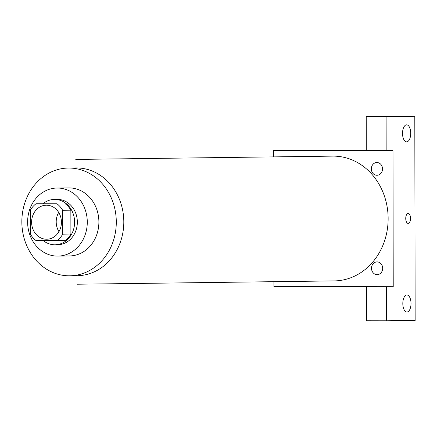 <?xml version="1.0" encoding="UTF-8"?>
<svg xmlns="http://www.w3.org/2000/svg" width="437" height="437" viewBox="0 0 437 437"><rect width="100%" height="100%" fill="white"/><g stroke="black" fill="none" stroke-linecap="round" stroke-linejoin="round"><path stroke-width="0.66" d="M58.946 231.676A17.016 14.913 89.3 0 1 58.695 212.431M46.491 205.193A17.016 14.913 89.3 0 1 61.437 222.127A17.016 14.913 89.3 0 1 46.743 239.225A17.016 14.913 89.3 0 1 31.611 222.4A17.016 14.913 89.3 0 1 46.306 205.193A17.016 14.913 89.3 0 1 46.491 205.193M30.344 210.246L30.388 234.123A21.965 19.244 89.3 0 0 36.091 240.629L57.018 240.661A21.965 19.244 89.3 0 0 62.699 234.177L62.655 210.295A21.965 19.244 89.3 0 0 56.952 203.789L36.031 203.757A21.965 19.244 89.3 0 0 30.344 210.246M62.699 234.177L70.898 234.068L70.854 210.192L62.655 210.295M56.952 203.789L36.031 203.757M65.151 203.686A21.965 19.244 89.3 0 1 70.854 210.192M70.898 234.068A21.965 19.244 89.3 0 1 65.217 240.558L57.018 240.661M43.307 240.64A22.691 19.883 -90.7 0 0 55.013 244.791A22.691 19.883 -90.7 0 0 74.607 222.138A22.691 19.883 -90.7 0 0 54.428 199.414A22.691 19.883 -90.7 0 0 43.077 203.669M54.428 199.414L57.16 199.381A22.691 19.883 89.3 0 1 57.416 199.381A22.691 19.883 89.3 0 1 77.338 222.1A22.691 19.883 89.3 0 1 57.744 244.758L55.013 244.791M87.28 222.116A34.037 29.825 -90.7 0 0 57.018 188.036A34.037 29.825 -90.7 0 0 27.629 222.455A34.037 29.825 -90.7 0 0 57.892 256.104A34.037 29.825 -90.7 0 0 87.28 222.116M57.892 256.104L69.505 255.951A34.037 29.825 -90.7 0 0 98.893 221.969A34.037 29.825 -90.7 0 0 68.631 187.888L57.018 188.036M116.291 221.996A53.888 47.223 -90.7 0 0 68.374 168.037A53.888 47.223 -90.7 0 0 21.85 222.526A53.888 47.223 -90.7 0 0 69.762 275.802A53.888 47.223 -90.7 0 0 116.291 221.996M75.781 159.429L332.655 156.124A62.398 54.68 89.3 0 1 333.349 156.118A62.398 54.68 89.3 0 1 388.138 218.21A62.398 54.68 89.3 0 1 334.261 280.909L77.387 284.214M392.989 150.547L393.229 286.683L386.395 286.77L386.455 320.802L415.15 320.436L414.795 116.231L386.1 116.597L386.161 150.634L392.989 150.547M366.277 150.503L273.693 150.35L273.704 156.883M273.923 281.685L273.928 286.486L393.229 286.683M377.082 261.9A6.375 5.588 89.3 0 1 381.938 271.47A6.375 5.588 89.3 0 1 372.258 271.459A6.375 5.588 89.3 0 1 377.082 261.9M376.907 162.52A6.375 5.588 89.3 0 1 381.763 172.091A6.375 5.588 89.3 0 1 372.084 172.074A6.375 5.588 89.3 0 1 376.907 162.52M408.131 213.458A4.965 2.393 -89.9 0 1 408.147 213.458A4.965 2.393 -89.9 0 1 410.529 218.424A4.965 2.393 -89.9 0 1 408.131 223.383A4.965 2.393 -89.9 0 1 405.749 218.434A4.965 2.393 -89.9 0 1 408.131 213.458M406.907 295.013A8.511 4.097 -89.9 0 1 406.934 295.013A8.511 4.097 -89.9 0 1 411.02 303.529A8.511 4.097 -89.9 0 1 406.907 312.029A8.511 4.097 -89.9 0 1 402.821 303.546A8.511 4.097 -89.9 0 1 406.907 295.013M406.612 124.845A8.511 4.097 -89.9 0 1 406.639 124.84A8.511 4.097 -89.9 0 1 410.725 133.356A8.511 4.097 -89.9 0 1 406.612 141.861A8.511 4.097 -89.9 0 1 402.526 133.372A8.511 4.097 -89.9 0 1 406.612 124.845M408.131 223.383A4.965 2.393 90.1 0 0 410.529 218.424A4.965 2.393 90.1 0 0 408.147 213.458M386.161 150.634L366.277 150.601L366.217 116.564L414.795 116.231M366.217 116.564L386.1 116.597M373.345 286.65L366.512 286.738L366.572 320.769L386.455 320.802M366.512 286.738L386.395 286.77M366.277 150.186L273.693 150.35M352.719 150.262L343.406 150.262L352.719 150.262M353.32 150.246L343.422 150.268M76.491 167.934A53.888 47.223 89.3 0 1 123.808 221.898A53.888 47.223 89.3 0 1 77.278 275.709L69.762 275.802M75.891 167.939L68.374 168.037"/></g></svg>
